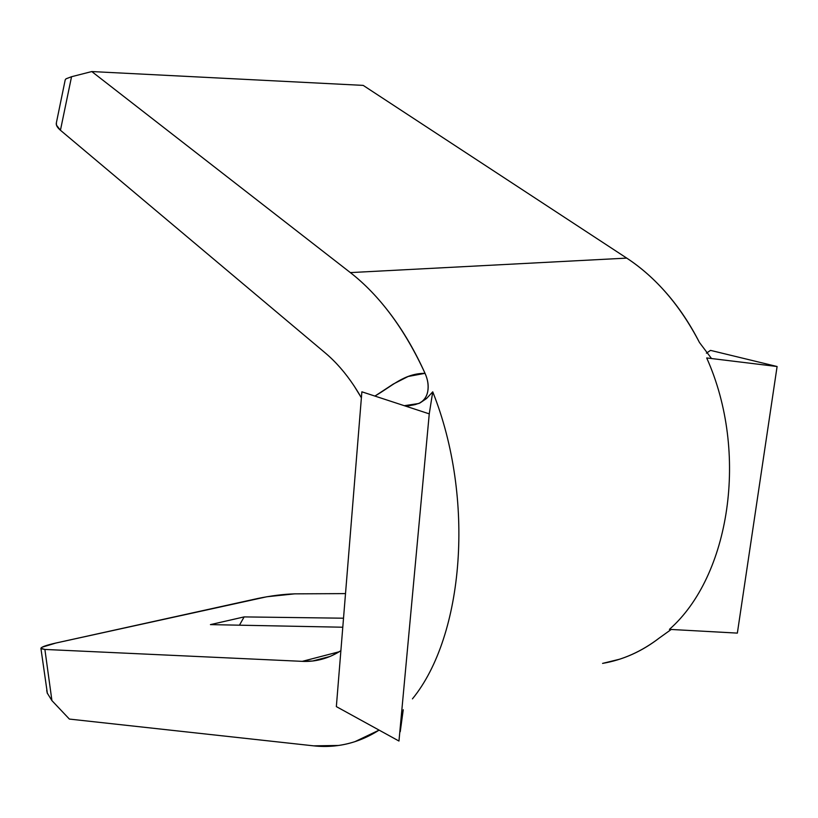 <?xml version="1.0" encoding="UTF-8"?>
<svg xmlns="http://www.w3.org/2000/svg" width="818" height="818" viewBox="0 0 818 818"><rect width="100%" height="100%" fill="white"/><g stroke="black" fill="none" stroke-linecap="round" stroke-linejoin="round"><path stroke-width="1.23" d="M602.569 663.398L619.563 659.226C633.551 654.727 646.803 647.651 659.298 638.009L671.21 629.471M379.112 730.116C366.116 738.368 352.578 743.49 338.509 745.474L313.611 745.842L69.377 719.073L51.923 700.607L44.888 649.441L40.9 648.306C41.421 646.926 46.421 645.167 55.9 643.03L257.66 598.51C271.198 595.729 283.529 594.175 294.654 593.858L345.513 593.602L294.654 593.858L266.862 596.751L55.9 643.03L41.974 647.253L41.135 648.725L44.888 649.441L302.271 661.353L339.173 651.772L302.271 661.353L44.888 649.441L51.923 700.607L47.239 693.05L46.698 690.392M374.93 396.086L393.325 384.031L408.141 376.484L425.033 373.325C415.217 351.546 403.918 332.108 391.157 314.991C378.386 297.926 364.787 283.795 350.36 272.599L626.731 258.11C655.985 277.384 680.218 305.503 699.431 342.445L711.527 358.54L699.431 342.445C690.136 324.214 679.288 307.936 666.864 293.611C654.451 279.327 641.067 267.486 626.731 258.11L363.192 85.389L91.78 71.555L71.544 76.718L60.44 130.256L325.267 352.947C335.666 361.679 345.278 372.671 354.092 385.912L361.382 397.783C350.779 379.255 338.744 364.296 325.267 352.947L60.44 130.256L56.483 125.164L56.381 122.772M65.215 79.867L66.033 78.794L71.544 76.718L91.78 71.555L350.36 272.599L91.78 71.555L363.192 85.389L626.731 258.11L350.36 272.599C379.838 295.605 404.726 329.184 425.033 373.325C427.937 379.838 428.836 385.881 427.742 391.454C426.577 397.251 423.632 401.26 418.898 403.478L426.536 398.519L432.742 391.842C475.35 498.551 463.959 635.842 412.446 698.869C463.959 635.842 475.35 498.551 432.742 391.842L426.536 398.519L420.074 402.916L415.196 404.593L405.759 406.178M342.783 627.222L210.43 624.615L244.132 616.905L343.519 618.203L244.132 616.905L239.449 625.187L244.132 616.905L210.43 624.615L342.783 627.222M340.881 650.709C331.893 656.445 322.476 659.87 312.609 661.005L302.271 661.353C312.721 661.854 322.834 659.829 332.619 655.29L340.881 650.719M602.631 663.378C622.754 659.973 641.649 651.506 659.298 638.009M669.421 629.369C729.728 576.485 749.288 452.773 706.691 357.947L777.1 366.515L737.355 633.112L777.1 366.515L710.515 350.38L777.1 366.515L706.691 357.947C749.288 452.773 729.728 576.485 669.421 629.369L737.355 633.112L669.421 629.369M51.831 700.515L69.377 719.073L313.611 745.842C327.599 747.407 341.372 746.006 354.951 741.65L379.123 730.126M336.351 706.609L361.873 391.812L429.256 413.867L398.969 741.036L336.351 706.609L361.873 391.812L429.256 413.867L432.742 391.842L429.256 413.867L398.969 741.036L336.351 706.609M403.243 709.748L400.247 731.691M710.515 350.38L706.384 353.182L710.515 350.38M404.296 405.697L418.898 403.478C423.765 400.922 426.72 396.914 427.742 391.454C428.714 385.503 427.814 379.46 425.033 373.325C404 373.356 391.505 386.628 374.849 396.065M40.931 648.48L47.393 693.521M65.225 79.806L56.36 122.874C55.859 125.052 57.219 127.516 60.44 130.256L71.544 76.718L65.961 78.845M329.879 656.496L312.609 661.005M406.096 406.29L415.196 404.593M763.204 364.818L767.836 365.38M414 404.859L407.067 406.014"/></g></svg>
